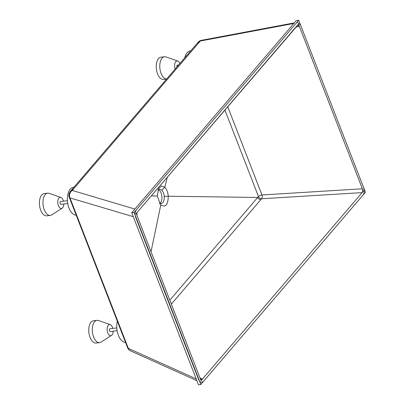 <?xml version="1.0" encoding="UTF-8"?>
<svg xmlns="http://www.w3.org/2000/svg" width="405" height="405" viewBox="0 0 405 405"><rect width="100%" height="100%" fill="white"/><g stroke="black" fill="none" stroke-linecap="round" stroke-linejoin="round"><path stroke-width="0.61" d="M179.881 63.534A5.599 2.967 83.3 0 0 177.719 61.039A5.599 2.967 83.3 0 0 175.735 61.666A5.599 2.967 83.3 0 0 175.168 69.037M166.602 79.036A11.203 5.933 -96.7 0 1 160.258 70.612A11.203 5.933 -96.7 0 1 162.056 58.198A11.203 5.933 -96.7 0 1 164.511 56.761A11.203 5.933 -96.7 0 1 166.025 56.943L177.719 61.039M166.566 79.081L163.574 79.431A11.203 5.933 -96.7 0 1 156.826 71.488A11.203 5.933 -96.7 0 1 158.512 58.614A11.203 5.933 -96.7 0 1 160.972 57.176L164.511 56.761M176.944 66.962A1.402 0.739 -96.7 0 1 177.142 65.301A1.402 0.739 -96.7 0 1 177.451 65.119L178.645 64.982M190.72 50.878L190.148 50.949A14.003 7.417 83.3 0 0 187.075 52.741A14.003 7.417 83.3 0 0 184.741 57.864M117.313 321.2A14.003 7.417 83.3 0 0 118.382 335.345A14.003 7.417 83.3 0 0 125.53 342.392M73.897 187.282L73.32 187.348A14.003 7.417 83.3 0 0 70.247 189.145A14.003 7.417 83.3 0 0 68.055 204.895A14.003 7.417 83.3 0 0 76.196 215.197M70.151 191.707L71.386 190.213L73.497 189.034L72.323 190.466A5.599 4.339 39.5 0 0 70.151 191.707L70.151 191.707A5.599 5.599 0 0 0 69.255 197.296L127.626 347.784A5.599 2.091 -21.2 0 0 128.319 348.381A5.599 4.688 114.2 0 0 130.552 350.867L196.87 380.67M69.255 197.296A5.599 2.091 -21.2 0 0 69.949 197.888L128.319 348.381L196.172 378.867M71.386 190.213L197.478 42.991L199.528 41.892L73.497 189.034M296.349 22.999L136.581 209.542C135.052 211.744 134.754 214.367 135.695 217.409L198.774 380.037L200.662 382.371L203.305 381.571L363.077 195.028C364.378 193.058 364.541 190.522 363.553 187.424L300.591 25.095L297.473 22.3L296.349 22.999M362.374 188.801L299.411 26.477L297.852 25.08L137.568 211.916C136.804 213.02 136.652 214.331 137.123 215.85L200.141 378.326L201.088 379.49L202.409 379.09L362.136 192.603C362.784 191.616 362.865 190.35 362.374 188.801L261.959 194.957A2.8 1.043 -21.2 0 0 258.476 196.572L257.661 197.483L168.267 196.202C167.893 192.319 166.738 189.343 164.8 187.272L161.408 185.986L158.537 188.624L157.327 196L160.309 204.393L160.79 204.93C165.569 207.75 168.06 204.839 168.267 196.202L164.212 196.46C164.405 199.184 163.944 201.26 162.83 202.682L161.215 203.614L159.398 203.067M158.401 189.636A7.28 3.858 -96.7 0 1 161.787 195.696A7.28 3.858 -96.7 0 1 160.471 202.956A7.28 3.858 -96.7 0 1 159.995 203.411M157.95 190.077L159.524 189.15L161.757 190.122C163.139 191.585 163.959 193.701 164.212 196.46M134.89 209.041L72.323 190.466A5.599 4.895 106.5 0 0 69.949 197.888L133.265 216.685M293.827 23.475L200.283 41.037A5.599 4.197 -138.4 0 0 198.248 42.125A5.599 5.599 0 0 1 201.401 40.338A5.599 3.032 79.4 0 0 200.283 41.037L199.528 41.892M161.757 190.122L164.8 187.272L167.27 177.238M151.318 195.863L157.327 196M224.881 109.968L258.476 196.572A2.8 2.101 41.8 0 0 261.605 198.764L362.136 192.603M151.035 251.723L160.79 204.93L159.879 203.826M257.661 197.483L169.832 300.176M171.356 304.099L260.85 199.609C259.463 199.564 258.425 198.87 257.742 197.529M67.777 203.507L60.947 204.307A1.402 0.739 -96.7 0 1 60.107 203.31A1.402 0.739 -96.7 0 1 60.315 201.705A1.402 0.739 -96.7 0 1 60.623 201.523L67.453 200.723M117.116 330.703L110.287 331.503A1.402 0.739 -96.7 0 1 109.441 330.51A1.402 0.739 -96.7 0 1 109.654 328.9A1.402 0.739 -96.7 0 1 109.957 328.723L116.792 327.923M112.813 328.389A5.599 2.967 83.3 0 0 110.226 324.638A5.599 2.967 83.3 0 0 108.241 325.266A5.599 2.967 83.3 0 0 107.583 332.363A5.599 2.967 83.3 0 0 111.486 335.416A5.599 2.967 83.3 0 0 112.003 334.955A5.599 2.967 83.3 0 0 113.137 331.168M111.486 335.416L101.053 342.093A11.203 5.933 -96.7 0 1 99.625 342.62A11.203 5.933 -96.7 0 1 92.877 334.672A11.203 5.933 -96.7 0 1 94.562 321.798A11.203 5.933 -96.7 0 1 97.023 320.365A11.203 5.933 -96.7 0 1 98.536 320.542L110.226 324.638M99.625 342.62L96.086 343.03A11.203 5.933 -96.7 0 1 89.338 335.087A11.203 5.933 -96.7 0 1 91.024 322.213A11.203 5.933 -96.7 0 1 93.484 320.775L97.023 320.365M63.474 201.189A5.599 2.967 83.3 0 0 60.892 197.443A5.599 2.967 83.3 0 0 58.907 198.07A5.599 2.967 83.3 0 0 58.249 205.163A5.599 2.967 83.3 0 0 62.152 208.216A5.599 2.967 83.3 0 0 62.664 207.76A5.599 2.967 83.3 0 0 63.803 203.973M62.152 208.216L51.718 214.898A11.203 5.933 -96.7 0 1 50.286 215.419A11.203 5.933 -96.7 0 1 43.538 207.476A11.203 5.933 -96.7 0 1 45.228 194.602A11.203 5.933 -96.7 0 1 47.684 193.165A11.203 5.933 -96.7 0 1 49.197 193.347L60.892 197.443M50.286 215.419L46.747 215.835A11.203 5.933 -96.7 0 1 39.999 207.892A11.203 5.933 -96.7 0 1 41.69 195.018A11.203 5.933 -96.7 0 1 44.145 193.58L47.684 193.165M200.814 384.477L365.432 192.269L298.713 20.25L134.09 212.453L200.814 384.477L198.455 384.75L131.731 212.731L134.09 212.453M131.731 212.731L296.354 20.523L298.713 20.25M298.47 24.052L136.212 213.501L201.052 380.675L363.315 191.226L298.47 24.052M202.409 379.09L200.024 378.017M260.85 199.609L261.605 198.764A2.8 1.392 86.5 0 0 261.959 194.957L227.711 106.667M295.817 27.15L299.411 26.477M294.329 22.888L201.401 40.338M127.626 347.784A5.599 5.599 0 0 0 130.552 350.867M197.478 42.991L198.248 42.125"/></g></svg>
